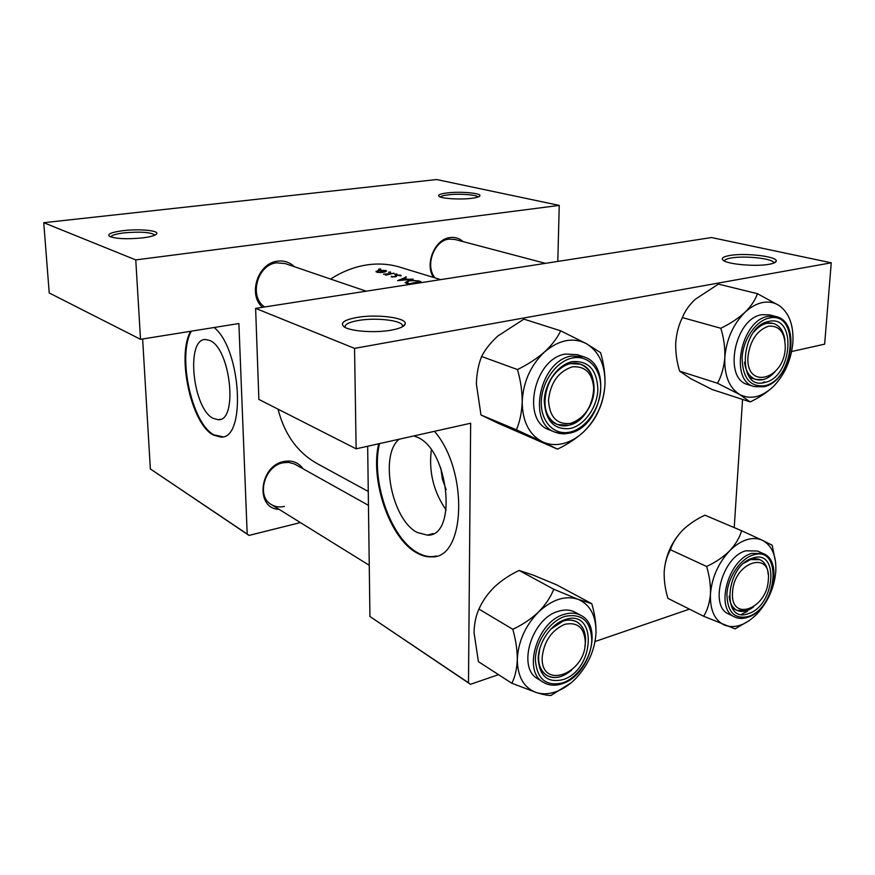 <?xml version="1.0" encoding="UTF-8"?>
<svg xmlns="http://www.w3.org/2000/svg" width="875" height="875" viewBox="0 0 875 875"><rect width="100%" height="100%" fill="white"/><g stroke="black" fill="none" stroke-linecap="round" stroke-linejoin="round"><path stroke-width="1.31" d="M391.158 330.17C374.938 333.178 349.803 331.308 343.995 326.725C339.85 322.952 344.17 319.856 356.945 317.461C377.092 313.808 407.663 317.855 405.169 324.056C404.283 326.572 399.613 328.606 391.158 330.17M402.511 326.736L402.358 325.117C400.192 320.086 374.938 317.494 358.356 320.48C348.873 322.186 344.444 324.494 345.056 327.37M769.158 264.272C756.23 266.755 728.766 264.458 723.527 260.542C720.672 258.442 722.717 256.769 729.652 255.511C745.084 252.634 777.897 256.484 776.234 261.144C775.961 262.423 773.598 263.462 769.158 264.272M773.828 263.069L773.577 262.325C771.422 258.311 744.078 255.588 731.128 257.994C726.808 258.738 724.533 259.744 724.314 260.991M142.647 237.891C126.438 239.389 115.303 238.842 109.266 236.228C107.242 233.997 111.869 232.148 123.156 230.661C138.753 228.714 158.539 230.442 156.767 233.669C155.805 235.386 151.102 236.797 142.647 237.891M154.853 235.047L154.853 235.047C150.73 232.192 140.47 231.47 124.064 232.881C115.938 233.909 111.497 235.266 110.753 236.95M471.581 198.33C460.403 199.773 441.919 198.68 439.119 196.427C437.445 194.983 440.114 193.812 447.147 192.916C460.097 191.264 481.228 193.069 479.916 195.77C479.522 196.82 476.744 197.673 471.581 198.33M478.089 197.028C477.094 194.731 459.123 193.441 448.142 194.841C443.669 195.377 441.077 196.109 440.366 197.017M399.273 439.173C379.094 454.792 391.661 519.794 417.277 532.492L427.394 535.15C457.822 536.944 448.886 449.181 417.003 437.117L413.82 435.925M378.689 443.778C369.895 480.167 389.605 538.114 416.555 552.77C421.662 555.723 426.661 557.08 431.561 556.861C465.588 559.103 468.803 470.586 434.448 431.32M379.477 443.603C370.672 479.981 390.381 537.906 417.342 552.552C422.45 555.505 427.459 556.861 432.359 556.642L436.461 556.019M213.183 418.37L218.214 419.716C238.306 421.52 230.595 348.02 209.628 340.43L205.483 339.511C185.555 338.625 192.675 408.723 213.183 418.37M190.695 331.264C176.4 355.633 191.155 423.806 213.248 434.995L220.708 437.073C246.247 439.797 241.489 349.573 214.167 327.502M191.395 331.155C177.078 355.523 191.833 423.664 213.938 434.853L222.742 436.789M262.456 307.3C247.548 294.569 258.016 262.795 277.714 261.155C284.2 260.411 289.756 262.259 294.416 266.722M366.188 291.189L285.228 263.594L276.784 262.817C257.403 264.403 248.598 296.68 264.655 306.961M433.552 277.452C424.408 263.966 434.886 238.831 450.209 237.541C455.12 236.95 459.419 238.306 463.094 241.62M545.431 263.342L454.814 239.433L449.094 239.105C433.902 240.341 424.594 266.438 435.225 277.955M279.005 509.316C254.975 508.802 259.208 465.719 283.948 461.497C292.119 459.988 298.484 462.416 303.045 468.759M368.452 505.345L294.405 463.958L288.52 462.372L283.041 462.788C264.545 465.905 256.047 496.355 271.316 504.547C275.22 506.887 279.584 507.511 284.408 506.406M330.586 279.059C342.475 271.425 354.747 266.689 367.423 264.841C378.766 263.255 389.605 264.031 399.919 267.17L440.65 279.617M380.712 268.931L378.591 269.128L380.712 269.205M385.678 270.484L378.427 270.342L376.02 271.731L380.406 272.584L384.191 272.158L386.564 270.988L385.678 270.484L385.689 271.764M390.6 272.038L388.467 272.234L390.6 272.311M393.881 273.131L386.017 275.089L385.328 274.87L386.586 274.553L383.491 274.203L393.881 273.448M396.769 273.962L394.636 274.17L396.78 274.247M400.619 275.166L396.463 275.045L394.581 276.642L391.213 276.675L395.325 276.861L397.206 275.264L401.1 275.866L400.619 275.166L400.619 275.866M405.672 276.828L406.448 277.069L403.856 278.097L407.477 279.245L413.273 279.202L397.534 280.656L405.672 277.353M418.458 280.831L420.984 281.63L409.095 284.353L405.147 282.647L408.548 280.623L418.458 280.831L418.458 281.411M368.266 491.455L317.33 463.695C297.631 452.648 284.539 434.47 278.031 409.15M419.88 282.844L416.73 283.336M498.52 674.658L470.455 684.294L369.939 616.525L367.664 446.239M369.939 616.525L468.486 682.763L470.652 423.237L356.136 448.82L354.55 348.37L831.25 262.806L711.495 237.541L255.609 308.372L354.55 348.37M734.223 527.603L742.547 399.438M689.445 609.142L595.044 641.539M356.136 448.82L258.88 399.427L255.609 308.372M468.486 682.763L470.455 684.294M831.25 262.806L824.644 344.148L791.634 351.531M300.398 522.583L248.992 535.413L150.358 468.945L142.636 338.986M150.358 468.945L247.188 534.034L238.886 323.531L140.525 339.325L135.767 259.908L559.245 205.406L436.625 179.539L43.75 222.698L135.767 259.908M140.525 339.325L49.219 292.961L43.75 222.698M557.802 261.417L559.245 205.406M247.188 534.034L248.992 535.413M431.331 449.98C428.641 471.822 433.584 491.848 446.163 510.07M446.152 489.683L442.367 479.084L440.781 467.961M376.173 271.928L376.163 271.25M377.912 272.005L377.289 271.611L379.116 270.55L385.306 271.042L377.923 272.497M391.387 276.85L391.377 276.183M395.412 276.839L395.402 275.384M396.473 276.413L396.463 275.045M403.856 278.731L403.856 278.097M399.908 280.011L403.025 278.469L405.88 279.377L399.908 280.372M419.038 281.597L409.588 283.762L406.634 282.417L409.27 280.853L415.472 280.613L419.038 281.947M406.864 283.631L406.864 282.691M542.183 657.278C540.63 690.32 585.441 674.133 585.298 642.534C584.511 627.791 577.653 621.72 564.714 624.334C551.523 630.328 544.009 641.309 542.183 657.278M585.55 640.927L584.916 646.516C586.808 634.812 584.117 626.609 576.844 621.895C582.783 625.527 585.681 631.87 585.55 640.927M571.681 670.064C562.712 677.655 554.389 679.416 546.711 675.336C541.242 671.705 538.519 665.58 538.552 656.972L539.842 648.266C536.944 660.931 539.241 669.955 546.711 675.336C551.009 677.895 555.953 678.213 561.52 676.309L571.681 670.064M550.561 629.3C559.836 620.452 568.597 617.98 576.844 621.895C572.841 619.719 568.269 619.445 563.117 621.064L550.561 629.3M511.842 683.266L478.406 661.653L474.031 632.625C474.305 623.492 475.945 615.639 478.953 609.077C482.366 601.245 487.528 593.873 494.441 586.95C501.637 580.322 509.873 574.82 519.127 570.456L533.411 575.192L556.861 584.938L591.795 603.706L578.167 599.342L553.766 589.247C550.659 597.144 545.562 604.745 538.497 612.03C531.059 619.008 522.495 624.761 512.805 629.311C515.78 639.767 517.278 649.852 517.3 659.553C516.895 669.003 515.08 676.911 511.842 683.266L536.605 692.628C543.266 694.63 548.045 695.581 550.933 695.461L571.189 682.763M596.006 632.866C594.923 650.092 588.12 665.35 575.619 678.672C569.57 684.764 563.073 689.095 556.128 691.655C549.172 694.127 542.664 694.455 536.605 692.628C524.005 688.067 517.562 677.042 517.3 659.553C518.197 641.572 525.263 625.734 538.497 612.03C552.191 599.386 565.414 595.153 578.167 599.342C590.242 604.702 596.192 615.869 596.006 632.866C596.127 623.448 594.727 613.725 591.795 603.706M563.095 679.591C547.783 683.222 539.481 676.244 538.18 658.645C538.442 642.458 551.119 624.017 564.845 619.675C597.527 607.873 595.175 669.659 563.095 679.591M580.978 615.442L575.323 612.325C570.369 609.667 564.714 609.317 558.359 611.297C531.683 618.319 516.742 667.789 537.786 678.825L543.288 682.281C522.222 671.245 537.261 621.534 563.981 614.436C570.347 612.445 576.012 612.784 580.978 615.442C603.192 626.139 589.586 675.106 562.68 683.561M478.953 609.077L512.805 629.311M519.127 570.456L553.766 589.247M732.561 592.167C729.925 622.65 767.145 609.208 768.305 579.939C771.575 549.708 733.852 561.892 732.561 592.167M753.462 606.988C747.523 611.439 742.044 612.555 737.013 610.356C732.408 607.961 729.794 603.214 729.17 596.127C729.794 603.214 732.408 607.961 737.013 610.356L747.108 610.564L753.462 606.988M744.166 563.03C749.886 558.873 755.147 557.769 759.959 559.716C764.881 562.111 767.627 567.022 768.195 574.459C767.627 567.022 764.881 562.111 759.959 559.716L750.63 559.552L744.166 563.03M775.644 562.538L772.166 545.223L762.486 540.367C772.155 545.672 776.584 556.194 775.764 571.911C774.189 587.836 768.02 601.748 757.258 613.67C746.123 624.914 735.317 628.775 724.828 625.275C714.744 620.627 709.942 610.225 710.445 594.059C711.9 577.5 718.298 563.106 729.608 550.878C735.044 545.366 740.698 541.669 746.583 539.766C752.445 537.961 757.75 538.158 762.486 540.367L741.617 530.742C739.605 537.677 735.602 544.392 729.608 550.878C723.231 557.102 715.564 562.297 706.628 566.475C709.483 575.925 710.763 585.123 710.445 594.059C709.68 602.798 707.416 610.203 703.664 616.263L735.077 628.873L749.339 620.55M752.533 558.173C779.658 548.264 775.294 605.38 748.694 613.495C721.383 624.816 725.047 565.939 752.533 558.173M745.839 550.802C722.192 556.883 708.991 606.43 728.788 614.086L734.628 616.941C714.82 609.295 728.098 559.53 751.778 553.394L763.317 553.602L757.367 551.02L745.839 550.802M741.431 614.392L747.513 611.297M703.664 616.263L667.92 598.369C665.197 589.269 663.95 580.409 664.18 571.791C664.814 563.325 666.892 555.975 670.425 549.752C672.711 542.861 676.812 536.331 682.697 530.13C688.92 524.191 696.314 519.203 704.878 515.178L741.617 530.742M670.425 549.752L706.628 566.475M664.18 571.791C665.438 555.734 671.617 541.855 682.697 530.13M750.192 401.92L712.239 389.55L690.867 378.755L679.634 371.142L717.533 383.272L739.67 394.516L750.192 401.92C759.216 397.644 766.959 392.47 773.445 386.422C761.83 397.261 750.564 399.963 739.67 394.516C729.181 387.844 724.227 375.539 724.806 357.602C723.964 367.314 721.547 375.867 717.533 383.272M744.953 312.342C750.641 307.027 756.547 303.745 762.672 302.52C768.775 301.394 774.287 302.411 779.209 305.583L757.411 293.672C755.366 299.873 751.209 306.108 744.953 312.342C738.27 318.402 730.22 323.706 720.814 328.256C723.833 337.991 725.167 347.769 724.806 357.602C726.392 339.369 733.108 324.275 744.953 312.342M768.95 321.398C797.212 314.497 792.4 377.453 764.717 382.484C736.247 391.016 740.305 325.894 768.95 321.398M763.044 379.597C767.386 378.525 771.422 375.856 775.163 371.602C768.895 378.514 762.453 381.128 755.847 379.433L763.044 379.597M784.919 340.2C783.617 331.067 779.702 325.467 773.183 323.4L766.927 323.291C762.256 324.308 757.914 327.184 753.9 331.931C760.134 324.8 766.566 321.956 773.183 323.4C779.702 325.467 783.617 331.067 784.919 340.2M761.841 314.705C734.584 318.325 722.816 379.017 747.961 384.617L754.152 386.564C728.995 380.975 740.873 320.009 768.163 316.345L775.841 316.488L769.519 314.858L761.841 314.705M679.634 371.142C676.769 361.802 675.467 352.395 675.73 342.934C676.408 333.572 678.639 325.117 682.391 317.581C684.742 311.391 688.997 305.309 695.155 299.348L718.408 284.113L757.411 293.672M682.391 317.581L720.814 328.256M762.322 382.867L764.291 381.752M779.209 305.583C789.228 312.966 793.789 325.336 792.859 342.716C791.153 360.194 784.678 374.762 773.445 386.422M744.548 362.25C745.741 371.459 749.503 377.191 755.847 379.433C749.503 377.191 745.741 371.459 744.548 362.25M583.527 431.966C577.161 437.883 570.325 441.766 563.019 443.592C555.712 445.331 548.866 444.741 542.489 441.809L557.495 449.148C567.295 444.467 575.969 438.736 583.527 431.966C590.537 425.097 595.547 418.042 598.555 410.791C602.262 403.036 604.417 394.045 605.019 383.819C605.161 373.395 603.684 363.016 600.589 352.669L586.348 343.645L560.656 330.816C557.408 337.859 552.059 344.881 544.589 351.892C536.758 358.673 527.712 364.558 517.464 369.556C520.603 380.363 522.189 391.158 522.2 401.942C521.763 412.562 519.827 421.848 516.381 429.8L542.489 441.809C529.222 434.853 522.462 421.564 522.2 401.942C523.173 381.938 530.644 365.258 544.589 351.892C559.048 339.784 572.961 337.039 586.348 343.645C599.036 351.466 605.259 364.853 605.019 383.819C603.838 402.894 596.673 418.95 583.527 431.966M570.445 428.455C554.334 430.238 545.606 421.181 544.261 401.275C544.556 383.173 557.944 364.416 572.392 361.637C588.481 360.555 596.98 369.819 597.877 389.441C597.352 407.05 584.675 425.173 570.445 428.455M570.555 363.639C545.223 367.248 534.811 417.364 557.659 424.539L568.772 425.228C594.202 420.744 603.827 370.705 580.256 364.153L570.555 363.639M583.395 356.683L577.402 354.681L565.512 354.047C533.914 358.378 520.866 420.766 549.281 429.833L555.133 432.206C526.673 423.139 539.831 360.445 571.484 356.059L583.395 356.683C613.331 364.984 601.737 427.077 569.789 433.103M516.381 429.8L480.988 414.98L496.694 422.603L557.495 449.148M480.988 414.98L476.372 383.983C476.667 373.778 478.406 364.602 481.6 356.486L517.464 369.556M481.6 356.486C485.177 349.475 490.613 342.639 497.886 335.978L523.917 319.134L560.656 330.816M785.258 348.064C785.269 332.839 779.723 325.533 768.622 326.156C757.17 330.192 750.302 340.233 748.016 356.289C745.161 389.878 783.923 380.483 785.258 348.064M593.852 390.327C593.064 373.702 585.856 365.881 572.239 366.844C558.348 371.558 550.43 382.725 548.483 400.345C549.598 417.167 556.959 424.845 570.587 423.38C584.15 418.458 591.905 407.433 593.852 390.327M544.633 400.137C544.512 378.678 565.173 358.061 580.256 364.153C589.488 367.992 594.092 376.359 594.092 389.244C593.994 410.845 572.994 431.463 557.659 424.539C549.117 420.602 544.775 412.475 544.633 400.137M409.019 284.331L409.019 283.577M562.997 682.773C577.97 677.502 591.281 657.792 591.806 640.303C590.844 621.031 581.886 613.069 564.944 616.394C549.73 621.184 535.642 641.648 535.358 659.608C536.834 679.109 546.044 686.831 562.997 682.773M752.741 555.155C740.152 559.103 727.869 577.533 726.917 594.103C727.311 612.161 734.508 619.609 748.486 616.438C777.908 607.425 782.786 544.261 752.741 555.155M763.295 386.772L754.152 386.564L763.623 386.816M769.18 318.073C756.066 320.556 743.192 339.248 742.131 357.591C742.47 377.792 749.93 387.166 764.488 385.733C795.102 380.122 800.483 310.516 769.18 318.073M570.336 431.998C586.086 428.345 600.086 408.297 600.688 388.817C601.508 369.294 588.536 354.637 572.502 357.984C556.489 361.036 541.614 381.85 541.286 401.931C540.728 422.067 554.586 435.947 570.336 431.998M569.253 433.103L561.98 433.759L555.133 432.206L559.059 433.398L564.244 433.847L569.559 433.158M433.289 533.564L427.394 535.15M432.359 556.642L431.561 556.861M220.445 419.278L218.214 419.716M221.397 436.931L220.708 437.073M479.084 196.591L479.916 195.77M155.87 234.62L156.767 233.669M377.289 271.611L377.3 272.377M385.306 271.217L385.317 271.884M392.427 276.511L392.427 277.102M406.634 282.417L406.634 283.555M773.577 262.325L773.511 263.189M402.358 325.117L402.369 326.812M774.08 262.97L776.234 261.144M402.566 326.572L405.169 324.056M271.316 504.547L369.25 565.283M543.288 682.281C548.898 685.65 555.275 686.098 562.428 683.648M737.013 610.356L732.156 608.005L737.013 610.356M734.628 616.941C738.62 618.833 743.028 618.942 747.841 617.28M748.114 617.181C771.914 609.766 784.077 561.181 763.317 553.602M767.255 321.836L768.206 322.088L767.255 321.836M763.864 386.761C791.394 381.598 802.167 321.803 775.841 316.488M750.006 377.639L755.847 379.433L750.006 377.639"/></g></svg>
